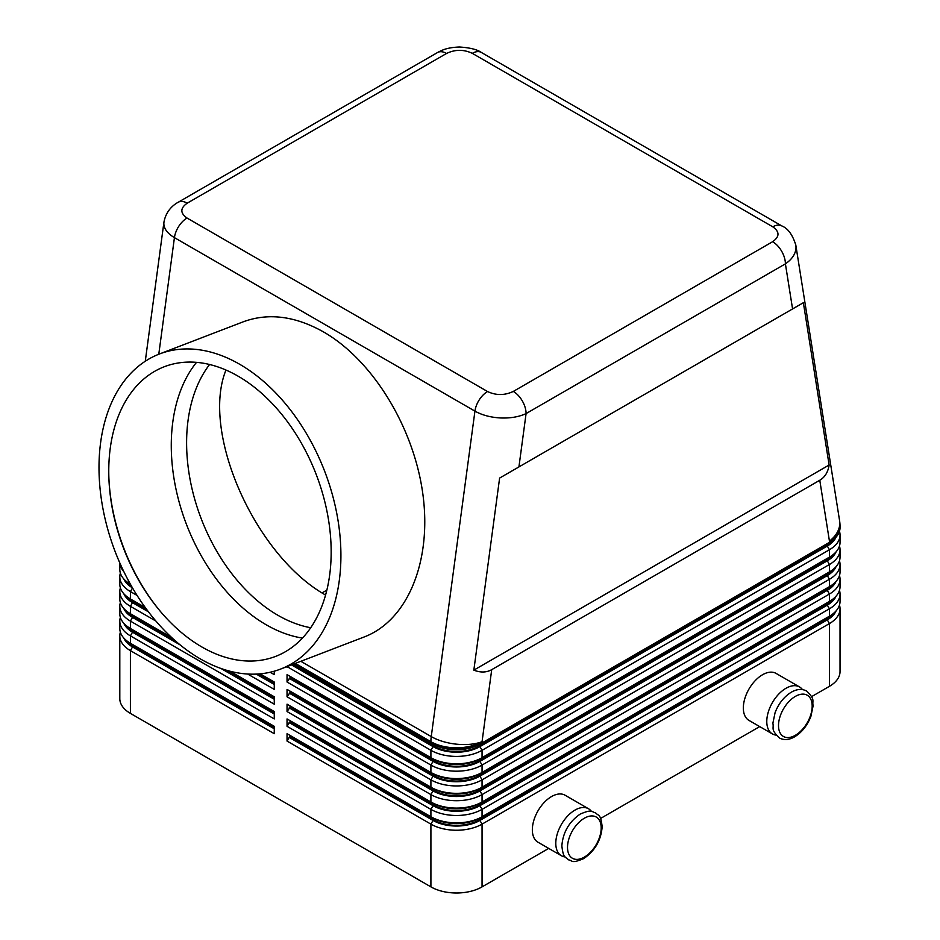<?xml version="1.0" encoding="UTF-8"?>
<svg xmlns="http://www.w3.org/2000/svg" width="940" height="940" viewBox="0 0 940 940"><rect width="100%" height="100%" fill="white"/><g stroke="black" fill="none" stroke-linecap="round" stroke-linejoin="round"><path stroke-width="1.41" d="M209.596 364.497A152.151 101.132 -111 0 0 277.876 615.265A152.151 101.132 -111 0 0 310.705 627.732M446.547 53.451A18.083 10.446 -120 0 0 437.5 52.546L178.177 202.264A18.083 10.446 60 0 1 187.225 203.169L446.547 53.451C455.183 49.35 463.761 49.315 472.303 53.345L772.798 226.834C779.765 231.769 779.707 236.716 772.621 241.709A18.083 10.446 60 0 1 781.669 251.25A18.083 10.446 60 0 1 785.405 263.858C792.314 259.064 795.839 253.565 796.004 247.361L795.769 244.811M792.573 308.943L803.359 302.704L829.127 465.018C828.046 472.115 824.932 477.191 819.774 480.258L491.714 669.668C486.485 672.593 480.528 672.758 473.842 670.138L499.61 478.072L792.573 308.943L785.405 263.858L526.083 413.577A18.083 10.446 -120 0 0 522.335 400.969A18.083 10.446 -120 0 0 513.299 391.428C504.663 395.517 496.073 395.552 487.543 391.534L187.037 218.033C180.069 213.11 180.128 208.151 187.225 203.169M163.959 222.028L163.842 223.591C163.995 228.843 167.532 233.531 174.429 237.632A18.083 10.446 -60 0 1 178.776 226.293A18.083 10.446 -60 0 1 187.037 218.033M132.493 644.464A33.158 19.141 0 0 0 132.528 644.488L130.401 643.254A36.166 20.88 180 0 1 119.803 628.484L119.803 621.105A36.166 20.88 0 0 0 130.401 635.875L274.257 718.924L274.257 711.545L130.401 628.484A36.166 20.88 180 0 1 119.803 613.726L119.803 606.335A36.166 20.88 0 0 0 130.401 621.105L274.257 704.166L274.257 696.775L229.971 671.207M120.379 632.185A36.166 20.88 0 0 0 119.803 635.875L119.803 698.62A36.166 20.88 0 0 0 130.401 713.389L130.401 650.633L274.257 733.693L274.257 726.315L130.401 643.254L130.401 635.875L132.528 632.185A33.158 19.141 180 0 1 123.798 623.255M132.493 629.694A33.158 19.141 0 0 0 132.528 629.718L130.401 628.484L130.401 621.105L132.528 617.416A33.158 19.141 180 0 1 123.798 608.497M120.379 617.416A36.166 20.88 0 0 0 119.803 621.105M132.493 614.936A33.158 19.141 0 0 0 132.528 614.948L130.401 613.726A36.166 20.88 180 0 1 119.803 598.956L119.803 591.577A36.166 20.88 0 0 0 130.401 606.335L155.922 621.07M120.379 602.646A36.166 20.88 0 0 0 119.803 606.335M132.493 600.167A33.158 19.141 0 0 0 132.528 600.19L130.401 598.956A36.166 20.88 180 0 1 119.803 584.187L119.803 576.808A36.166 20.88 0 0 0 130.401 591.577L137.076 595.431M120.379 587.888A36.166 20.88 0 0 0 119.803 591.577M130.39 584.187A36.166 20.88 180 0 1 119.803 569.428L119.803 562.919M120.379 573.118A36.166 20.88 0 0 0 119.803 576.808M433.035 803.207L430.908 801.985L433.035 803.207A33.158 19.141 0 0 0 456.476 808.823A33.158 19.141 0 0 0 479.917 803.207L482.055 801.985A36.166 20.88 180 0 1 456.476 808.095A36.166 20.88 180 0 1 430.908 801.985L287.041 718.924L287.041 726.315L430.908 809.364L430.908 816.743L433.035 817.976A33.158 19.141 0 0 0 456.476 823.581A33.158 19.141 0 0 0 479.917 817.976L482.055 816.743A36.166 20.88 180 0 1 456.476 822.864A36.166 20.88 180 0 1 430.908 816.743L287.041 733.693L287.041 741.073L430.908 824.133A36.166 20.88 0 0 0 456.476 830.243A36.166 20.88 0 0 0 482.055 824.133L829.444 623.573A36.166 20.88 0 0 0 840.031 608.803L840.031 671.559A36.166 20.88 0 0 1 829.444 686.318L811.549 696.658M433.035 820.444L430.908 824.133L430.908 886.878A36.166 20.88 0 0 0 456.476 893A36.166 20.88 0 0 0 482.055 886.878L482.055 824.133L479.917 820.444A33.158 19.141 180 0 1 456.476 826.048A33.158 19.141 180 0 1 433.035 820.444L289.179 737.383L290.025 735.409M836.048 610.953A33.158 19.141 180 0 1 827.306 619.871L479.917 820.444M433.035 758.921L430.908 757.687L433.035 758.921A33.158 19.141 0 0 0 456.476 764.525A33.158 19.141 0 0 0 479.917 758.921L482.055 757.687A36.166 20.88 180 0 1 456.476 763.797A36.166 20.88 180 0 1 430.908 757.687L287.041 674.626L287.041 682.017L290.025 677.834L433.892 760.883A31.948 18.448 0 0 0 479.071 760.883L826.46 560.322A31.948 18.448 0 0 0 833.228 554.553M287.041 666.601L430.908 750.308A36.166 20.88 0 0 0 456.476 756.418A36.166 20.88 0 0 0 482.055 750.308L829.444 549.736A36.166 20.88 0 0 0 840.031 534.978L840.031 542.356A36.166 20.88 180 0 1 829.444 557.126L482.055 757.687L482.055 750.308L479.917 746.607A33.158 19.141 180 0 1 456.476 752.212A33.158 19.141 180 0 1 433.035 746.607L291.494 664.886M433.035 744.151L430.908 742.917L433.035 744.151A33.158 19.141 0 0 0 456.476 749.756A33.158 19.141 0 0 0 479.917 744.151L482.055 742.917A36.166 20.88 180 0 1 456.476 749.039A36.166 20.88 180 0 1 430.908 742.917L294.044 663.91M433.035 773.679L430.908 772.445L433.035 773.679A33.158 19.141 0 0 0 456.476 779.284A33.158 19.141 0 0 0 479.917 773.679L482.055 772.445A36.166 20.88 180 0 1 456.476 778.567A36.166 20.88 180 0 1 430.908 772.445L287.041 689.396L287.041 696.775L290.025 692.592L433.892 775.653A31.948 18.448 0 0 0 479.071 775.653L826.46 575.092A31.948 18.448 0 0 0 833.228 569.311M287.041 682.017L430.908 765.066A36.166 20.88 0 0 0 456.476 771.188A36.166 20.88 0 0 0 482.055 765.066L829.444 564.505A36.166 20.88 0 0 0 840.031 549.736L840.031 557.126A36.166 20.88 180 0 1 829.444 571.884L482.055 772.445L482.055 765.066L479.917 761.377A33.158 19.141 180 0 1 456.476 766.981A33.158 19.141 180 0 1 433.035 761.377L289.179 678.316M433.035 788.448L430.908 787.215L433.035 788.448A33.158 19.141 0 0 0 456.476 794.053A33.158 19.141 0 0 0 479.917 788.448L482.055 787.215A36.166 20.88 180 0 1 456.476 793.337A36.166 20.88 180 0 1 430.908 787.215L287.041 704.166L287.041 711.545L290.025 707.362L433.892 790.411A31.948 18.448 0 0 0 479.071 790.411L826.46 589.85A31.948 18.448 0 0 0 833.228 584.081M287.041 696.775L430.908 779.836A36.166 20.88 0 0 0 456.476 785.946A36.166 20.88 0 0 0 482.055 779.836L829.444 579.275A36.166 20.88 0 0 0 840.031 564.505L840.031 571.884A36.166 20.88 180 0 1 829.444 586.654L482.055 787.215L482.055 779.836L479.917 776.146A33.158 19.141 180 0 1 456.476 781.751A33.158 19.141 180 0 1 433.035 776.146L289.179 693.086M287.041 711.545L430.908 794.594A36.166 20.88 0 0 0 456.476 800.716A36.166 20.88 0 0 0 482.055 794.594L829.444 594.033A36.166 20.88 0 0 0 840.031 579.275L840.031 586.654A36.166 20.88 180 0 1 829.444 601.424L482.055 801.985L482.055 794.594L479.917 790.904A33.158 19.141 180 0 1 456.476 796.509A33.158 19.141 180 0 1 433.035 790.904L289.179 707.855M433.035 805.674L430.908 809.364A36.166 20.88 0 0 0 456.476 815.485A36.166 20.88 0 0 0 482.055 809.364L829.444 608.803A36.166 20.88 0 0 0 840.031 594.033L840.031 601.424A36.166 20.88 180 0 1 829.444 616.182L482.055 816.743L482.055 809.364L479.917 805.674A33.158 19.141 180 0 1 456.476 811.279A33.158 19.141 180 0 1 433.035 805.674L289.179 722.613L290.025 722.132L433.892 805.181A31.948 18.448 0 0 0 479.071 805.181L826.46 604.62A31.948 18.448 0 0 0 833.228 598.851M819.774 480.258L829.444 541.123A36.166 20.88 -0 0 0 840.031 526.365L840.031 527.587A36.166 20.88 180 0 1 829.444 542.356L482.055 742.917L482.055 741.695A36.166 17.131 -172.4 0 1 456.723 744.198A36.166 17.131 -172.4 0 1 431.26 736.596L300.835 661.302M836.048 596.195A33.158 19.141 180 0 1 827.306 605.113L479.917 805.674M836.048 581.425A33.158 19.141 180 0 1 827.306 590.344L479.917 790.904M836.048 566.655A33.158 19.141 180 0 1 827.306 575.574L479.917 776.146M836.048 551.898A33.158 19.141 180 0 1 827.306 560.816L479.917 761.377M836.048 537.128A33.158 19.141 180 0 1 827.306 546.046L479.917 746.607M158.778 354.251L174.429 237.632L474.935 411.132C482.055 415.128 490.586 417.395 500.503 417.959C510.432 418.347 518.951 416.89 526.083 413.577L518.927 466.922M591.448 811.396A27.131 15.663 120 0 0 588.534 808.764A27.131 15.663 120 0 0 567.631 816.026A27.131 15.663 120 0 0 555.787 843.321A27.131 15.663 120 0 0 561.415 855.741A27.131 15.663 120 0 0 565.152 856.951M561.415 855.741L537.962 842.205A27.131 15.663 -60 0 1 532.346 829.785A27.131 15.663 -60 0 1 544.189 802.49A27.131 15.663 -60 0 1 565.093 795.228L588.534 808.764M776.146 735.127A27.131 15.663 -60 0 1 772.398 733.928A27.131 15.663 -60 0 1 766.782 721.509A27.131 15.663 -60 0 1 778.625 694.214A27.131 15.663 -60 0 1 799.529 686.94A27.131 15.663 -60 0 1 802.443 689.584M799.529 686.94L776.087 673.416A27.131 15.663 120 0 0 755.184 680.678A27.131 15.663 120 0 0 743.34 707.973A27.131 15.663 120 0 0 748.957 720.393L772.398 733.928M239.665 364.262A168.789 112.189 69 0 1 338.964 526.788A168.789 112.189 69 0 1 280.484 669.116A168.789 112.189 69 0 1 200.267 658.858A168.789 112.189 69 0 1 100.956 496.332A168.789 112.189 69 0 1 159.436 353.992A168.789 112.189 69 0 1 239.665 364.262M159.436 353.992L243.425 321.738C268.488 312.597 295.242 316.016 323.654 331.996C372.945 360.396 414.035 427.688 422.918 494.534C431.883 561.403 407.643 620.341 364.356 636.897L280.484 669.116M108.876 477.626A158.179 105.139 -111 0 0 160.153 611.129M201.853 646.967A155.159 103.142 69 0 1 159.694 610.577A155.159 103.142 69 0 1 108.899 478.354A155.159 103.142 69 0 1 238.067 376.153A155.159 103.142 69 0 1 329.681 574.904A155.159 103.142 69 0 1 201.853 646.967M196.53 362.346A158.179 105.139 -111 0 0 181.197 509.151A158.179 105.139 -111 0 0 192.782 539.302A158.179 105.139 -111 0 0 266.161 624.759A158.179 105.139 -111 0 0 302.433 638.084M325.569 595.032C255.046 555.458 200.584 432.423 225.976 370.043M326.85 590.132L322.079 592.881M759.696 726.596L600.554 818.47M548.702 848.409L482.055 886.878M430.908 886.878L130.401 713.389M829.127 465.018L473.842 670.138M803.359 302.704L499.61 478.072M840.031 534.978A36.166 20.88 0 0 0 839.467 531.288M287.041 667.247L287.522 666.413M292.516 664.498L433.892 746.113A31.948 18.448 0 0 0 479.071 746.113L826.46 545.553A31.948 18.448 0 0 0 833.228 539.783M827.353 543.567A33.158 19.141 0 0 1 827.306 543.59L829.444 542.356L829.444 541.123A36.166 24.052 171 0 0 839.784 523.051A36.166 24.052 171 0 0 839.584 520.689A36.166 36.166 0 0 1 840.031 526.365M840.031 549.736A36.166 20.88 0 0 0 839.467 546.046M289.179 675.86L287.041 674.626M827.353 558.325A33.158 19.141 0 0 1 827.306 558.348L829.444 557.126L829.444 549.736L827.306 546.046M840.031 564.505A36.166 20.88 0 0 0 839.467 560.816M289.179 690.63L287.041 689.396M827.353 573.095A33.158 19.141 0 0 1 827.306 573.118L829.444 571.884L829.444 564.505L827.306 560.816M840.031 579.275A36.166 20.88 0 0 0 839.467 575.574M289.179 705.388L287.041 704.166M827.353 587.864A33.158 19.141 0 0 1 827.306 587.888L829.444 586.654L829.444 579.275L827.306 575.574M840.031 594.033A36.166 20.88 0 0 0 839.467 590.344M287.041 726.315L289.179 722.613M289.179 720.158L287.041 718.924M827.353 602.622A33.158 19.141 0 0 1 827.306 602.646L829.444 601.424L829.444 594.033L827.306 590.344M290.025 677.834L290.025 676.354M290.025 692.592L290.025 691.123M290.025 707.362L290.025 705.881M290.025 722.132L290.025 720.651M270.144 672.253L274.257 674.626L274.257 671.195M247.631 674.015L274.257 689.396L274.257 682.017L260.098 673.839M145.289 607.545L130.401 598.956L130.401 591.577L132.517 587.911M171.738 637.59L130.401 613.726L130.401 606.335L132.528 602.646A33.158 19.141 180 0 1 123.798 593.728M287.041 741.073L289.179 737.383M840.031 608.803A36.166 20.88 0 0 0 839.467 605.113M289.179 734.927L287.041 733.693M827.353 617.392A33.158 19.141 0 0 1 827.306 617.416L829.444 616.182L829.444 608.803L827.306 605.113M290.025 736.889L433.892 819.95A31.948 18.448 0 0 0 479.071 819.95L826.46 619.378A31.948 18.448 0 0 0 833.228 613.609M119.85 563.001A36.166 20.88 0 0 0 123.833 571.614M132.481 587.853A33.158 19.141 180 0 1 123.798 578.958M274.257 684.473L256.279 674.098M148.485 611.858L132.528 602.646M274.257 699.243L220.947 668.457M180.163 644.911L132.528 617.416M274.257 714L132.528 632.185M131.541 586.231A31.948 18.448 180 0 1 126.618 581.625M274.257 683.486L257.842 674.015M147.169 610.119L133.386 602.152A31.948 18.448 180 0 1 126.618 596.383M274.257 698.255L224.954 669.785M176.391 641.75L133.386 616.922A31.948 18.448 180 0 1 126.618 611.153M274.257 713.025L133.386 631.692A31.948 18.448 180 0 1 126.618 625.923M119.803 635.875A36.166 20.88 0 0 0 130.401 650.633L132.528 646.943A33.158 19.141 180 0 1 123.798 638.025M274.257 728.77L132.528 646.943M274.257 727.783L133.386 646.45A31.948 18.448 180 0 1 126.618 640.681M584.351 857.104A23.806 13.748 -60 0 1 567.513 847.386A23.806 13.748 -60 0 1 584.351 818.223A23.806 13.748 -60 0 1 601.189 827.94A23.806 13.748 -60 0 1 584.351 857.104M295.325 663.417L430.908 741.695A36.166 20.88 0 0 0 456.476 747.805A36.166 20.88 0 0 0 482.055 741.695L491.714 669.668M487.543 391.534A18.083 10.446 -60 0 0 479.282 399.794A18.083 10.446 -60 0 0 474.935 411.132L431.26 736.596A36.166 20.88 120 0 0 430.99 739.181A36.166 20.88 120 0 0 430.908 741.695L430.908 742.917M472.303 53.345A18.083 10.446 -60 0 1 480.563 52.064A18.083 10.446 -60 0 1 481.327 52.44A18.083 10.446 -60 0 1 481.339 52.452C477.226 49.503 469.918 47.681 459.378 47C446.864 47.541 441.964 50.149 437.5 52.546M772.798 226.834A18.083 10.446 -60 0 1 781.058 225.565A18.083 10.446 -60 0 1 781.822 225.929A18.083 10.446 -60 0 1 781.845 225.941A18.083 10.446 -60 0 1 781.998 226.035M827.306 619.871L829.444 623.573L829.444 686.318M433.035 790.904L430.908 794.594L430.908 801.985M433.035 776.146L430.908 779.836L430.908 787.215M433.035 761.377L430.908 765.066L430.908 772.445M433.035 746.607L430.908 750.308L430.908 757.687M795.346 735.292A23.806 13.748 120 0 0 812.184 706.128A23.806 13.748 120 0 0 795.346 696.411A23.806 13.748 120 0 0 778.508 725.574A23.806 13.748 120 0 0 795.346 735.292M827.306 543.59L829.444 542.356L827.306 543.59M827.306 558.348L829.444 557.126L827.306 558.348M827.306 573.118L829.444 571.884L827.306 573.118M827.306 587.888L829.444 586.654L827.306 587.888M827.306 602.646L829.444 601.424L827.306 602.646M433.892 746.113L433.892 744.621M479.071 746.113L479.071 744.621M826.46 545.553L826.46 544.084M433.892 760.883L433.892 759.391M479.071 760.883L479.071 759.391M826.46 560.322L826.46 558.842M433.892 775.653L433.892 774.161M479.071 775.653L479.071 774.161M826.46 575.092L826.46 573.611M433.892 790.411L433.892 788.918M479.071 790.411L479.071 788.918M826.46 589.85L826.46 588.381M433.892 805.181L433.892 803.688M479.071 805.181L479.071 803.688M826.46 604.62L826.46 603.139M433.035 817.976L430.908 816.743M827.306 617.416L829.444 616.182L827.306 617.416M433.892 819.95L433.892 818.458M479.071 819.95L479.071 818.458M826.46 619.378L826.46 617.909M133.386 602.152L133.386 600.684M133.386 616.922L133.386 615.442M133.386 631.692L133.386 630.211M133.386 646.45L133.386 644.981M772.621 241.709L513.299 391.428M568.442 859.806C572.954 860.605 570.991 863.907 583.67 858.62C594.914 850.947 601.083 840.301 602.164 826.695C600.543 813.276 598.604 816.355 595.572 812.818C591.06 812.019 593.023 808.717 580.344 814.005C569.1 821.678 562.931 832.323 561.85 845.93C563.471 859.348 565.41 856.269 568.442 859.806M779.436 737.994C770.189 729.087 774.149 728.57 772.868 723.26L775.101 712.579C778.673 703.461 784.089 696.669 791.339 692.181C796.897 689.008 801.961 688.609 806.555 691.006C815.814 699.912 811.855 700.418 813.135 705.729L810.891 716.409C807.319 725.527 801.902 732.331 794.653 736.807C789.107 739.991 784.031 740.391 779.436 737.994M178.177 202.264C173.876 204.579 166.075 210.407 163.924 222.251L145.277 361.242M132.528 644.488L130.401 643.254M132.528 629.718L130.401 628.484M132.528 614.948L130.401 613.726M132.528 600.19L130.401 598.956M481.339 52.452L781.845 225.941C787.943 228.373 792.608 234.788 795.827 245.164L839.584 520.689"/></g></svg>
